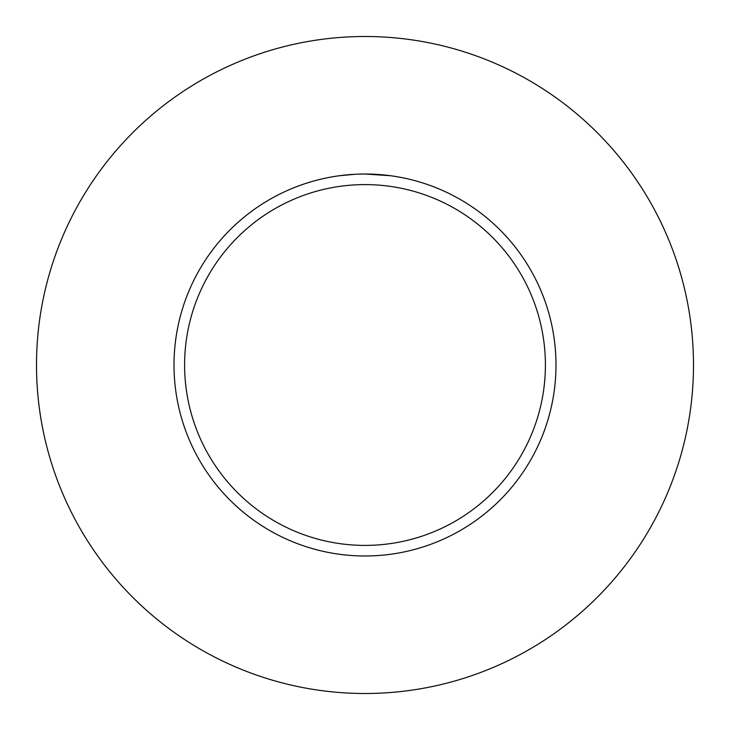 <?xml version="1.0" encoding="UTF-8"?>
<svg xmlns="http://www.w3.org/2000/svg" width="730" height="730" viewBox="0 0 730 730"><rect width="100%" height="100%" fill="white"/><g stroke="black" fill="none" stroke-linecap="round" stroke-linejoin="round"><path stroke-width="1.09" d="M365 36.5A328.5 328.5 0 0 1 693.5 365A328.5 328.5 0 0 1 365 693.5A328.5 328.5 0 0 1 36.5 365A328.5 328.5 0 0 1 365 36.5M365 184.599A180.401 180.401 0 0 1 545.401 365A180.401 180.401 0 0 1 365 545.401A180.401 180.401 0 0 1 184.599 365A180.401 180.401 0 0 1 365 184.599M390.541 175.729L365 174.014A190.986 190.986 0 0 1 555.986 365A190.986 190.986 0 0 1 365 555.986A190.986 190.986 0 0 1 174.014 365A190.986 190.986 0 0 1 365 174.014L358.284 174.132M355.309 174.26L339.468 175.729M358.695 174.114L360.054 174.078M352.544 174.415L354.26 174.315M356.724 174.187L358.029 174.142M358.403 174.123L358.886 174.114M359.689 174.087L361.104 174.05M363.266 174.023L365 174.014"/></g></svg>
